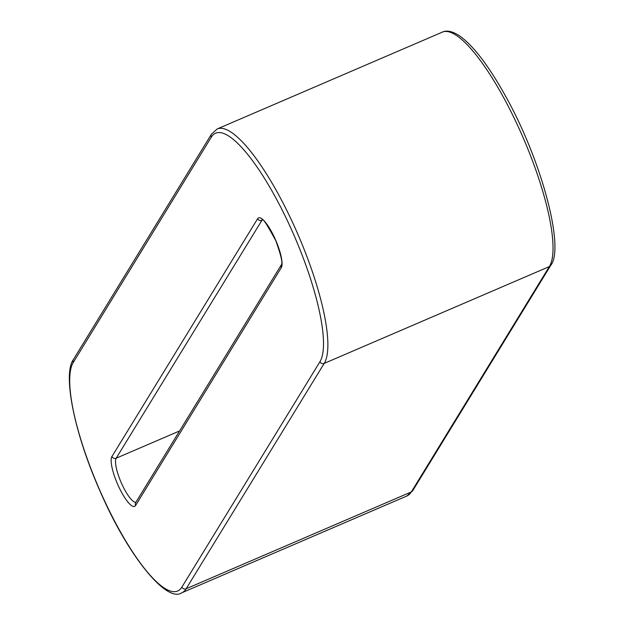 <?xml version="1.0" encoding="UTF-8"?>
<svg xmlns="http://www.w3.org/2000/svg" width="624" height="624" viewBox="0 0 624 624"><rect width="100%" height="100%" fill="white"/><g stroke="black" fill="none" stroke-linecap="round" stroke-linejoin="round"><path stroke-width="0.94" d="M442.385 32.113C446.729 30.046 452.384 31.247 459.342 35.724C473.125 45.38 488.506 65.473 505.495 96.01C541.39 159.853 564.962 247.829 550.735 265.387A3.245 3.097 -148.5 0 1 549.362 266.573L324.207 363.402L186.163 588.752A129.815 32.471 66.7 0 1 181.756 592.8L406.918 495.979A129.815 32.471 66.7 0 0 411.325 491.923L186.163 588.752A3.245 3.097 31.5 0 1 181.888 587.106A126.571 31.66 66.7 0 1 107.648 507.335A126.571 31.66 66.7 0 1 73.289 362.458L211.325 137.108A126.571 31.66 66.7 0 1 285.566 216.887A126.571 31.66 66.7 0 1 319.925 361.764A3.245 3.097 31.5 0 0 324.207 363.402A129.815 32.471 66.7 0 0 293.748 224.999A129.815 32.471 66.7 0 0 217.23 128.942L442.385 32.113A129.815 32.471 66.7 0 1 518.903 128.177A129.815 32.471 66.7 0 1 549.362 266.573L411.325 491.923A3.245 3.097 31.5 0 0 412.698 490.737L406.918 495.979M217.23 128.942L211.442 134.176L73.406 359.525A3.245 3.097 31.5 0 0 73.289 362.458M319.925 361.764L181.888 587.106M211.442 134.176A3.245 3.097 31.5 0 0 211.325 137.108M257.626 218.696A27.589 6.903 66.7 0 1 273.803 236.083A27.589 6.903 66.7 0 1 281.291 267.657L135.587 505.526A27.589 6.903 66.7 0 1 119.41 488.14A27.589 6.903 66.7 0 1 111.914 456.565L257.626 218.696A3.245 3.097 31.5 0 0 261.901 220.334A24.344 6.092 66.7 0 1 262.337 219.812M262.657 220.007L261.901 220.334L116.197 458.203A3.245 3.097 -148.5 0 1 111.914 456.565M281.291 267.657A3.245 3.097 -148.5 0 1 281.416 264.724L135.704 502.585A3.245 3.097 31.5 0 0 135.587 505.526M135.899 502.265A24.344 6.092 66.7 0 1 121.61 483.491A24.344 6.092 66.7 0 1 116.197 458.203L179.595 430.942M73.406 359.525C62.416 374.431 74.474 433.883 100.246 491.548C128.396 556.811 166.959 603.221 181.756 592.8M262.727 219.578L262.041 219.679C262.431 217.456 267.002 224.445 275.769 240.646C280.979 255.099 282.859 263.125 281.408 264.724M550.735 265.387L412.698 490.737"/></g></svg>
